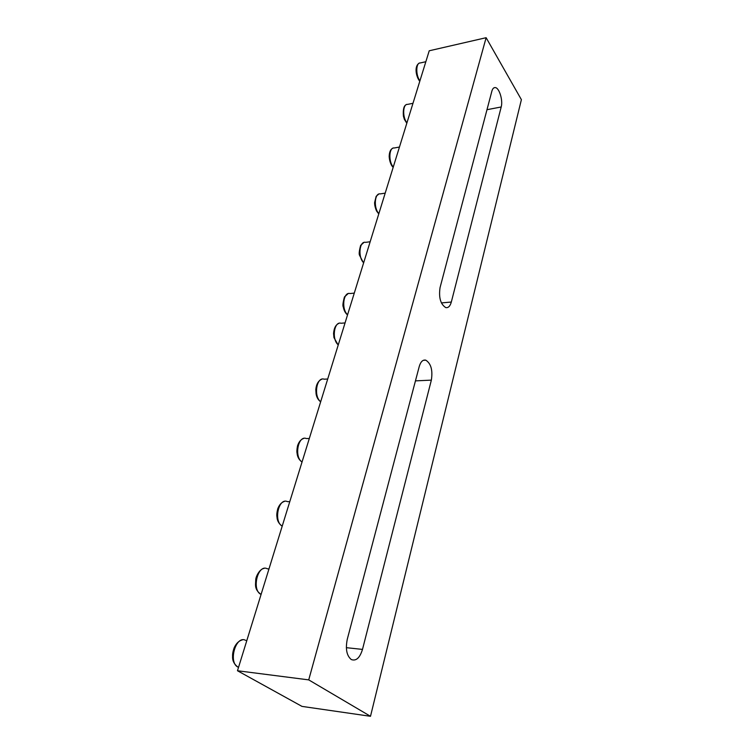 <?xml version="1.0" encoding="UTF-8"?>
<svg xmlns="http://www.w3.org/2000/svg" width="754" height="754" viewBox="0 0 754 754"><rect width="100%" height="100%" fill="white"/><g stroke="black" fill="none" stroke-linecap="round" stroke-linejoin="round"><path stroke-width="1.13" d="M237.482 670.749L429.224 50.782L486.123 37.7L308.725 679.882L237.482 670.749L301.986 706.394L370.497 716.3L521.391 99.66L486.123 37.7M308.725 679.882L370.497 716.3M419.243 366.501C420.694 361.656 422.881 359.545 425.803 360.167C431.015 363.551 432.871 370.205 431.354 380.129L362.495 649.401C359.837 657.94 356.105 661.324 351.298 659.543C346.67 655.716 345.341 648.93 347.292 639.204L419.243 366.501M491.862 91.206C492.56 88.727 493.653 87.511 495.124 87.568C499.186 87.521 503.154 100.301 501.203 106.974L451.326 302.034C450.147 306.181 448.3 308.037 445.765 307.594C440.534 304.258 438.63 297.604 440.044 287.651L491.862 91.206M264.023 568.441C259.81 568.836 255.983 576.282 255.766 579.374L255.512 584.567C255.455 588.554 257.312 591.843 261.082 594.435C251.242 590.222 257.859 563.558 267.321 568.789L268.98 568.893M393.277 167.002C388.244 161.582 389.017 146.992 394.257 147.982L399.45 147.049M302.043 461.985C293.956 457.131 298.094 434.992 306.341 438.545L309.31 438.498M338.263 344.861C331.534 339.668 333.994 320.94 341.044 323.259L345.049 322.919M238.518 667.375L237.859 667.054C228.123 662.314 235.7 635.49 245.295 640.165M378.866 213.58C373.437 208.198 374.559 192.628 380.252 193.901L385.19 193.137M347.594 314.701C341.185 309.442 343.287 291.496 350.026 293.542L354.267 293.118M363.664 262.741C357.773 257.406 359.338 240.733 365.53 242.354L370.157 241.761M406.943 122.798C402.268 117.379 402.768 103.637 407.584 104.391L412.975 103.298M419.931 80.801C415.577 75.381 415.84 62.403 420.28 62.959L425.84 61.715M320.695 401.684C313.325 396.632 316.548 376.312 324.182 379.196L327.707 379.017M282.213 526.113C273.297 521.532 278.565 497.291 287.425 501.627L289.772 501.674M415.445 380.874L431.354 380.129M346.35 647.677L362.495 649.401M486.99 109.698L501.203 106.974M441.382 302.919L451.326 302.034M242.307 639.91C238.858 640.787 236.125 643.454 234.117 647.912C232.939 651.409 232.439 654.18 232.609 656.225C232.279 660.476 234.032 664.086 237.859 667.054L238.594 667.149M245.889 640.448L246.822 640.542M282.194 526.151C278.886 523.804 277.142 520.712 276.963 516.886C276.577 515.265 276.831 512.597 277.726 508.856C279.3 504.746 281.534 502.268 284.428 501.429M302.015 462.079C299.018 459.808 297.387 456.896 297.104 453.343C296.69 451.872 296.85 449.337 297.557 445.727C298.952 441.712 300.987 439.29 303.664 438.47M320.648 401.835C318.103 399.856 316.586 397.198 316.086 393.842L315.803 389.516C316.331 384.163 318.339 380.732 321.807 379.215M338.197 345.068L333.956 337.613L333.56 333.522C334.003 328.009 335.813 324.616 338.97 323.343M347.519 314.936C345.323 313.099 343.918 310.45 343.296 306.991C342.523 305.945 342.919 302.58 344.465 296.906L348.094 293.664M363.569 263.033L359.583 255.342C358.829 254.221 359.187 250.903 360.638 245.389L363.852 242.505M378.762 213.929L376.538 210.988C375.181 207.689 374.54 204.881 374.615 202.553L376.161 196.285L378.8 194.08M393.154 167.407L391.741 165.673C390.233 162.987 389.375 159.905 389.177 156.427C389.328 151.874 390.6 149.122 392.994 148.161M406.802 123.26L404.389 119.377L403.418 116.201C402.881 109.311 403.908 105.437 406.491 104.57M419.78 81.309C416.01 76.748 413.955 65.975 419.337 63.138M423.352 360.308L425.803 360.167M494.002 87.794L495.124 87.568"/></g></svg>
